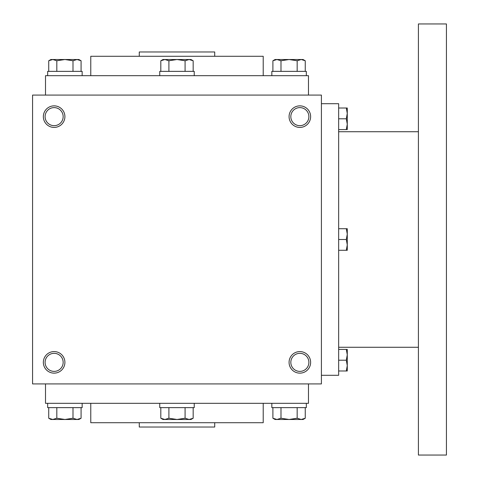 <?xml version="1.0" encoding="UTF-8"?>
<svg xmlns="http://www.w3.org/2000/svg" width="479" height="479" viewBox="0 0 479 479"><rect width="100%" height="100%" fill="white"/><g stroke="black" fill="none" stroke-linecap="round" stroke-linejoin="round"><path stroke-width="0.72" d="M321.409 95.082L32.572 95.082L32.572 383.919L321.409 383.919L321.409 95.082M64.904 362.364A10.777 10.777 0 0 0 48.738 353.029A10.777 10.777 0 0 0 48.738 371.698A10.777 10.777 0 0 0 64.904 362.364M43.35 116.637A10.777 10.777 0 0 1 59.516 107.302A10.777 10.777 0 0 1 59.516 125.971A10.777 10.777 0 0 1 43.35 116.637M310.631 362.364A10.777 10.777 0 0 0 294.465 353.029A10.777 10.777 0 0 0 294.465 371.698A10.777 10.777 0 0 0 310.631 362.364M289.077 116.637A10.777 10.777 0 0 1 305.243 107.302A10.777 10.777 0 0 1 305.243 125.971A10.777 10.777 0 0 1 289.077 116.637M139.269 422.718L139.269 427.029L214.712 427.029L214.712 422.718M90.77 403.318L90.77 422.718L263.211 422.718L263.211 403.318M45.505 383.919L45.505 403.318L308.476 403.318L308.476 383.919M45.505 95.082L45.505 75.682L308.476 75.682L308.476 95.082M90.77 75.682L90.77 56.282L263.211 56.282L263.211 75.682M139.269 56.282L139.269 51.971L214.712 51.971L214.712 56.282M290.825 116.637A9.029 9.029 0 0 1 304.369 108.817A9.029 9.029 0 0 1 304.369 124.456A9.029 9.029 0 0 1 290.825 116.637M308.883 362.364A9.029 9.029 0 0 0 295.339 354.544A9.029 9.029 0 0 0 295.339 370.183A9.029 9.029 0 0 0 308.883 362.364M45.098 116.637A9.029 9.029 0 0 1 58.642 108.817A9.029 9.029 0 0 1 58.642 124.456A9.029 9.029 0 0 1 45.098 116.637M63.156 362.364A9.029 9.029 0 0 0 49.612 354.544A9.029 9.029 0 0 0 49.612 370.183A9.029 9.029 0 0 0 63.156 362.364M321.409 103.703L338.653 103.703L338.653 375.296L321.409 375.296M418.406 131.725L338.653 131.725M418.406 23.95L418.406 455.05L446.428 455.05L446.428 23.95L418.406 23.95M346.311 250.278L347.275 244.889L346.311 239.5L347.275 234.111L346.311 228.722L347.275 228.722L347.275 250.278L338.653 250.278M346.311 228.722L338.653 228.722M346.311 239.5L338.653 239.5M346.311 370.986L347.275 365.597L346.311 360.208L347.275 354.819L346.311 349.43L347.275 349.43L347.275 370.986L338.653 370.986M346.311 349.43L338.653 349.43M346.311 360.208L338.653 360.208M346.311 129.57L347.275 124.181L346.311 118.792L347.275 113.403L346.311 108.014L347.275 108.014L347.275 129.57L338.653 129.57M346.311 108.014L338.653 108.014M346.311 118.792L338.653 118.792M193.169 71.371L193.169 60.767L189.121 59.516L191.001 59.516L193.169 60.767M160.812 60.767L162.98 59.516L189.121 59.516L185.08 60.767L176.991 59.516L168.901 60.767L164.86 59.516L160.812 60.767L160.812 71.371M159.746 75.682L159.746 71.371L194.234 71.371L194.234 75.682M185.08 71.371L185.08 60.767M168.901 71.371L168.901 60.767M305.255 71.371L305.255 60.767L301.207 59.516L303.087 59.516L305.255 60.767M272.898 60.767L275.066 59.516L301.207 59.516L297.166 60.767L289.077 59.516L280.987 60.767L276.946 59.516L272.898 60.767L272.898 71.371M271.832 75.682L271.832 71.371L306.321 71.371L306.321 75.682M297.166 71.371L297.166 60.767M280.987 71.371L280.987 60.767M81.083 71.371L81.083 60.767L77.035 59.516L78.915 59.516L81.083 60.767M48.726 60.767L50.894 59.516L77.035 59.516L72.994 60.767L64.904 59.516L56.815 60.767L52.774 59.516L48.726 60.767L48.726 71.371M47.66 75.682L47.66 71.371L82.148 71.371L82.148 75.682M72.994 71.371L72.994 60.767M56.815 71.371L56.815 60.767M185.08 407.629L185.08 418.233L189.121 419.484L193.169 418.233L193.169 407.629M193.169 418.233L191.001 419.484L162.98 419.484L160.812 418.233L164.86 419.484L168.901 418.233L176.991 419.484L185.08 418.233M194.234 403.318L194.234 407.629L159.746 407.629L159.746 403.318M160.812 407.629L160.812 418.233M168.901 407.629L168.901 418.233M297.166 407.629L297.166 418.233L301.207 419.484L305.255 418.233L305.255 407.629M305.255 418.233L303.087 419.484L275.066 419.484L272.898 418.233L276.946 419.484L280.987 418.233L289.077 419.484L297.166 418.233M306.321 403.318L306.321 407.629L271.832 407.629L271.832 403.318M272.898 407.629L272.898 418.233M280.987 407.629L280.987 418.233M72.994 407.629L72.994 418.233L77.035 419.484L81.083 418.233L81.083 407.629M81.083 418.233L78.915 419.484L50.894 419.484L48.726 418.233L52.774 419.484L56.815 418.233L64.904 419.484L72.994 418.233M82.148 403.318L82.148 407.629L47.66 407.629L47.66 403.318M48.726 407.629L48.726 418.233M56.815 407.629L56.815 418.233M418.406 347.275L338.653 347.275"/></g></svg>
